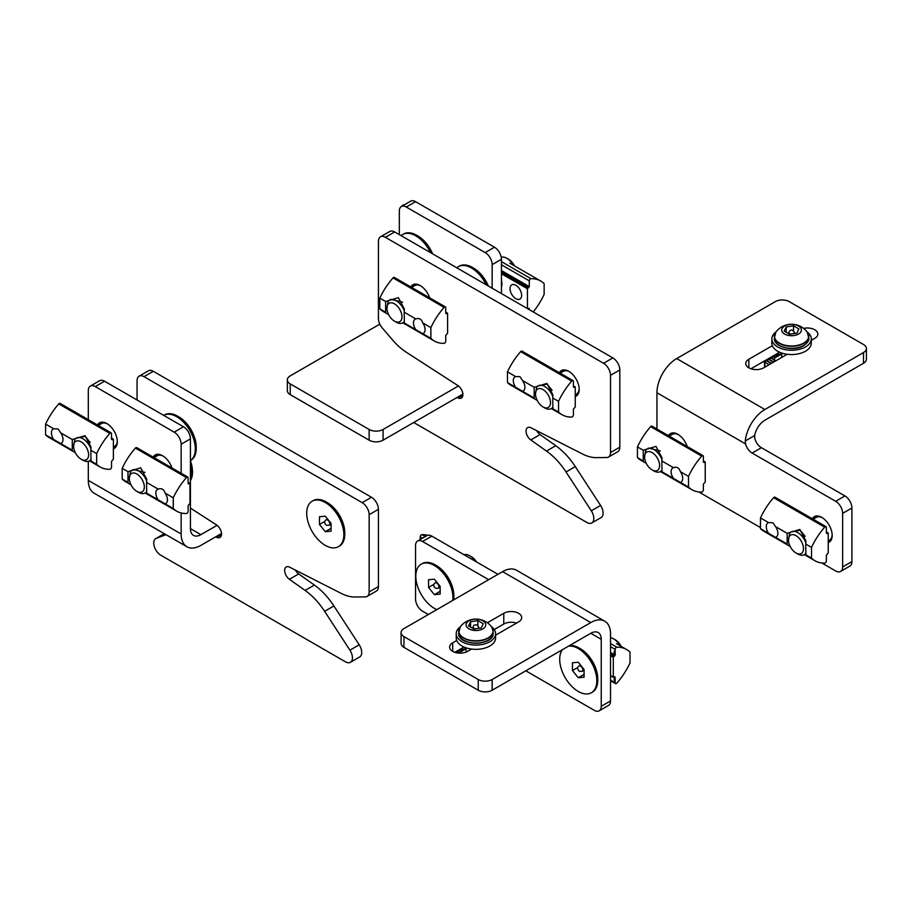 <?xml version="1.0" encoding="UTF-8"?>
<svg xmlns="http://www.w3.org/2000/svg" width="912" height="912" viewBox="0 0 912 912"><rect width="100%" height="100%" fill="white"/><g stroke="black" fill="none" stroke-linecap="round" stroke-linejoin="round"><path stroke-width="1.37" d="M457.015 397.495L458.177 398.02A7.547 4.355 60 0 0 461.347 398.088A7.547 4.355 60 0 0 462.566 392.24A7.547 4.355 60 0 0 457.892 385.571L406.399 352.306A49.237 28.432 60 0 1 392.65 340.062L382.231 327.921A9.85 5.689 60 0 1 378.434 318.562L378.434 241.327A9.85 5.689 60 0 1 380.464 236.824A9.85 5.689 60 0 1 385.388 237.314L603.562 363.272A9.85 5.689 60 0 1 610.527 375.334L610.527 452.557A9.85 5.689 60 0 1 608.486 457.072A9.85 5.689 60 0 1 606.731 457.528L596.3 457.642A49.237 28.432 60 0 1 582.563 454.016L531.069 427.819A7.547 4.355 60 0 0 527.603 427.625A7.547 4.355 60 0 0 526.338 433.28A7.547 4.355 60 0 0 530.784 439.937L546.493 451.075A52.52 30.324 60 0 1 566.01 471.949L591.307 510.811A9.85 5.689 60 0 1 591.774 522.952A9.85 5.689 60 0 1 586.849 522.462L413.706 422.507M380.464 236.824L389.755 231.466A9.85 5.689 60 0 1 394.679 231.944L612.853 357.914A9.85 5.689 60 0 1 619.807 369.976L619.807 447.199A9.85 5.689 60 0 1 617.777 451.714L608.486 457.072M591.774 522.952L601.065 517.594A9.85 5.689 60 0 0 600.586 505.453L575.29 466.591A52.52 30.324 60 0 0 555.773 445.706L540.064 434.579A7.547 4.355 60 0 1 536.746 430.715M410.799 286.938A14.774 8.527 60 0 1 412.817 284.818A14.774 8.527 60 0 1 429.609 297.791M559.341 372.7A14.774 8.527 60 0 1 561.37 370.58A14.774 8.527 60 0 1 576.133 379.107A14.774 8.527 60 0 1 576.133 396.161A14.774 8.527 60 0 1 575.244 396.56M561.119 372.609A14.774 8.527 60 0 1 562.613 370.067M577.205 395.329A14.774 8.527 60 0 1 575.244 395.5M412.577 286.858A14.774 8.527 60 0 1 414.071 284.305M445.74 313.42L445.74 307.663A1.642 0.946 120 0 0 445.398 306.911A1.642 0.946 120 0 0 444.098 307.39A49.237 28.432 120 0 0 430.886 327.625L422.758 322.939C421.606 319.177 419.281 317.832 415.792 318.915L404.187 312.212L404.358 323.441L403.435 323.167L434.374 341.031A49.237 28.432 120 0 0 444.064 343.334A1.642 0.946 120 0 0 445.74 341.156L445.74 335.399L447.598 333.256L447.598 313.42L446.207 313.694M404.187 312.212L404.358 309.031L398.362 297.654L385.628 301.496L385.628 312.212L379.825 308.872A49.237 28.432 120 0 0 383.314 311.551L388.649 314.629M386.939 308.153A10.613 6.122 -120 0 0 394.44 321.149A10.613 6.122 -120 0 0 401.018 312.098A10.613 6.122 -120 0 0 392.57 303.012A10.613 6.122 -120 0 0 386.939 308.153L388.09 301.587A13.133 7.581 -120 0 1 389.663 300.082A13.133 7.581 -120 0 1 404.301 310.832M390.94 299.33L402.625 302.191M444.098 307.39L393.038 277.909A49.237 28.432 120 0 0 379.825 298.144L379.825 308.872M385.628 301.496L379.825 298.144M415.792 318.915A8.208 4.742 -120 0 0 415.177 319.177A8.208 4.742 -120 0 0 415.792 329.642L422.758 333.655A8.208 4.742 -120 0 0 423.385 333.393A8.208 4.742 -120 0 0 422.758 322.939M415.792 329.642L404.187 322.939M430.886 327.625L430.886 338.352A49.237 28.432 120 0 0 434.374 341.031M430.886 338.352L422.758 333.655M445.398 306.911L394.337 277.43A1.642 0.946 120 0 0 393.038 277.909M394.44 321.149L396.23 322.175A13.133 7.581 -120 0 0 402.785 322.825A13.133 7.581 -120 0 0 404.187 321.56M420.808 285.912A13.133 7.581 -120 0 0 414.8 285.57L411.62 287.405M573.853 387.395L575.244 387.121L575.244 406.957L573.397 409.1L573.397 414.857A1.642 0.946 -60 0 1 571.756 417.035A49.237 28.432 -60 0 1 562.02 414.732L551.977 408.929L552.911 409.203L552.74 397.974L558.543 401.326A49.237 28.432 -60 0 1 571.721 381.125A1.642 0.946 -60 0 1 573.055 380.612A1.642 0.946 -60 0 1 573.397 381.364L573.397 387.121M537.191 400.391L510.959 385.252A49.237 28.432 -60 0 1 507.471 382.573L534.17 397.974L534.17 387.258L546.904 383.405L552.9 394.793L552.74 397.974M552.843 396.595A13.133 7.581 -120 0 0 538.205 385.844L547.154 384.123L552.113 390.29M535.481 393.916A10.613 6.122 -120 0 0 536.416 398.635A10.613 6.122 -120 0 0 542.982 406.912A10.613 6.122 -120 0 0 550.495 402.58A10.613 6.122 -120 0 0 542.982 389.584A10.613 6.122 -120 0 0 535.481 393.916L536.632 387.349A13.133 7.581 -120 0 1 538.205 385.844M562.02 414.732A49.237 28.432 -60 0 1 558.543 412.053L558.543 401.326M552.74 408.701L558.543 412.053M522.565 391.282A8.208 4.742 -120 0 0 523.18 391.009A8.208 4.742 -120 0 0 522.565 380.555L519.965 376.69L515.599 376.542A8.208 4.742 -120 0 0 514.984 376.804A8.208 4.742 -120 0 0 515.599 387.258M522.565 380.555L534.17 387.258M507.471 382.573L507.471 371.845A49.237 28.432 -60 0 1 520.661 351.644L571.721 381.125M507.471 371.845L515.599 376.542M520.661 351.644A1.642 0.946 -60 0 1 521.995 351.131L573.055 380.612M542.982 406.912L544.772 407.938A13.133 7.581 -120 0 0 551.327 408.587A13.133 7.581 -120 0 0 552.74 407.322M569.35 371.674A13.133 7.581 -120 0 0 563.342 371.332L560.162 373.168M575.244 394.782L576.475 394.075A13.133 7.581 -120 0 0 579.177 388.706M165.973 534.671L156.271 538.365A9.85 5.689 -120 0 0 155.792 538.593A9.85 5.689 -120 0 0 154.288 546.482A9.85 5.689 -120 0 0 160.717 555.157L345.477 661.827A9.85 5.689 -120 0 0 350.39 662.317A9.85 5.689 -120 0 0 349.923 650.165L324.626 611.314A52.52 30.324 -120 0 0 305.11 590.429L289.4 579.291A7.547 4.355 -120 0 1 284.966 572.645A7.547 4.355 -120 0 1 286.22 566.979A7.547 4.355 -120 0 1 289.685 567.184L341.179 593.381A49.237 28.432 -120 0 0 354.928 597.007L365.347 596.893A9.85 5.689 -120 0 0 367.103 596.425L376.394 591.067A9.85 5.689 -120 0 0 378.434 586.564L378.434 509.329A9.85 5.689 -120 0 0 371.469 497.268L153.296 371.309A9.85 5.689 -120 0 0 148.371 370.819L139.091 376.189A9.85 5.689 -120 0 0 137.051 380.692L137.051 399.992M367.103 596.425A9.85 5.689 -120 0 0 369.143 591.922L369.143 514.687A9.85 5.689 -120 0 0 362.178 502.637L144.005 376.667A9.85 5.689 -120 0 0 139.091 376.189M190.426 508.087L216.509 524.936A7.547 4.355 -120 0 1 221.183 531.605A7.547 4.355 -120 0 1 219.963 537.442A7.547 4.355 -120 0 1 216.794 537.385L215.631 536.86M350.39 662.317L359.681 656.959A9.85 5.689 -120 0 0 359.203 644.807L333.906 605.956A52.52 30.324 -120 0 0 314.389 585.071L298.68 573.933A7.547 4.355 -120 0 1 295.363 570.068M344.77 534.124L344.77 532.779A24.613 14.216 -120 0 0 327.362 502.637L326.211 501.965A26.254 15.162 60 0 1 344.77 534.124A26.254 15.162 60 0 1 339.332 546.14L338.409 546.676A26.254 15.162 60 0 1 325.276 545.376A26.254 15.162 60 0 1 308.119 522.234A26.254 15.162 60 0 1 312.155 501.201A26.254 15.162 60 0 1 338.409 516.363A26.254 15.162 60 0 1 338.409 546.676M196.228 448.362L196.228 447.017A24.613 14.216 -120 0 0 178.82 416.875L177.669 416.203A26.254 15.162 60 0 1 196.228 448.362A26.254 15.162 60 0 1 190.79 460.378L190.426 460.594M325.276 516.203L319.474 516.716L319.474 524.457L325.276 531.673L331.079 531.16L331.079 523.42L325.276 516.203M312.155 501.201L313.078 500.665A26.254 15.162 60 0 1 326.211 501.965M324.866 521.345L319.474 524.457M331.079 528.322L325.276 531.673M177.669 416.203A26.254 15.162 60 0 0 164.536 414.903L163.704 415.382A26.254 15.162 60 0 1 189.628 430.19A26.254 15.162 60 0 1 190.426 460.56M458.44 385.958L383.074 429.472A9.85 5.689 180 0 1 369.143 429.472L369.143 440.188L290.233 394.634A9.85 5.689 0 0 1 287.348 390.61L287.348 379.894A9.85 5.689 180 0 1 290.233 375.869L379.802 324.159M369.143 429.472L290.233 383.906A9.85 5.689 180 0 1 287.348 379.894M415.564 201.666A9.85 5.689 -120 0 0 410.639 201.176L401.36 206.534A9.85 5.689 60 0 1 406.285 207.024L415.564 201.666L494.475 247.22A9.85 5.689 -120 0 1 501.44 259.282L501.44 293.596M492.161 288.226L492.161 264.651A9.85 5.689 60 0 0 485.195 252.59L406.285 207.024M488.319 286.015A24.613 14.216 -120 0 0 473.59 268.128L472.427 267.455A26.254 15.162 60 0 1 487.783 285.707M432.607 253.855A24.613 14.216 -120 0 0 417.89 235.969L416.727 235.296A26.254 15.162 60 0 1 432.083 253.547M399.319 234.635L399.319 211.048A9.85 5.689 60 0 1 401.36 206.534M369.143 440.188A9.85 5.689 0 0 0 383.074 440.188L462.897 394.098M527.9 308.872L529.154 308.302L529.291 309.67M533.224 311.938A49.237 28.432 120 0 0 544.145 294.394L544.145 283.678A49.237 28.432 120 0 0 540.668 280.987A49.237 28.432 120 0 0 530.966 278.696A1.642 0.946 120 0 0 529.291 280.862L529.291 286.619L501.44 270.545M530.966 278.696L501.44 261.641M527.432 308.598L527.432 288.762L529.291 286.619M515.827 285.285A8.208 4.742 60 0 1 521.197 292.513A8.208 4.742 60 0 1 519.931 299.09A8.208 4.742 60 0 1 511.735 294.348A8.208 4.742 60 0 1 511.735 284.875A8.208 4.742 60 0 1 515.827 285.285M501.44 287.234A14.774 8.527 -120 0 0 501.44 280.121M501.235 257.241A13.133 7.581 60 0 1 506.855 258.301L508.634 259.327A10.613 6.122 60 0 1 514.436 265.848M506.855 258.301A13.133 7.581 60 0 1 513.445 265.278M456.821 267.832A26.254 15.162 60 0 1 458.371 266.692A26.254 15.162 60 0 1 471.504 267.991A26.254 15.162 60 0 1 486.176 284.783M458.371 266.692L459.295 266.156A26.254 15.162 60 0 1 472.427 267.455L473.59 268.128M401.861 206.249A1.642 0.946 -60 0 1 403.286 204.995A49.237 28.432 -60 0 1 404.05 204.983M401.12 235.672A26.254 15.162 60 0 1 402.671 234.532A26.254 15.162 60 0 1 430.475 252.613M402.671 234.532L403.594 233.996A26.254 15.162 60 0 1 416.727 235.296M97.47 424.958A14.774 8.527 60 0 1 99.488 422.837A14.774 8.527 60 0 1 114.262 431.365A14.774 8.527 60 0 1 114.262 448.419A14.774 8.527 60 0 1 113.373 448.829M153.17 457.117A14.774 8.527 60 0 1 155.188 454.997A14.774 8.527 60 0 1 171.98 467.981M221.513 533.463L200.879 545.376A27.896 16.108 -60 0 1 186.926 546.767A27.896 16.108 -60 0 1 181.146 533.987L181.146 512.977M181.146 473.271L181.146 444.212A9.85 5.689 60 0 0 174.181 432.151L95.27 386.585A9.85 5.689 60 0 0 90.345 386.095A9.85 5.689 60 0 0 88.304 390.61L88.304 419.668M186.926 546.767L94.084 493.164A27.896 16.108 -60 0 1 88.304 480.385L88.304 461.312M90.345 386.095L99.625 380.737A9.85 5.689 -120 0 1 104.549 381.227L183.472 426.782L174.181 432.151M190.426 528.629L200.879 534.66A14.774 8.527 -60 0 1 193.492 535.39A14.774 8.527 -60 0 1 190.426 528.629L190.426 438.843A9.85 5.689 -120 0 0 183.472 426.782M200.879 534.66L217.056 525.323M154.949 457.037A14.774 8.527 60 0 1 156.442 454.484M99.248 424.878A14.774 8.527 60 0 1 100.742 422.324M115.322 447.598A14.774 8.527 60 0 1 113.373 447.758M111.982 439.652L113.373 439.379L113.373 459.215L111.515 461.358L111.515 467.126A1.642 0.946 -60 0 1 109.873 469.292A49.237 28.432 -60 0 1 100.149 466.99L90.094 461.187L91.029 461.461L90.858 450.243L96.661 453.583A49.237 28.432 -60 0 1 109.839 433.382A1.642 0.946 -60 0 1 111.173 432.869A1.642 0.946 -60 0 1 111.515 433.622L111.515 439.379M75.308 452.66L49.088 437.509A49.237 28.432 -60 0 1 45.6 434.83L72.287 450.243L72.287 439.516L85.033 435.674L91.029 447.051L90.858 450.243M90.972 448.852A13.133 7.581 -120 0 0 76.323 438.113L85.283 436.392L90.231 442.548M73.61 446.173A10.613 6.122 -120 0 0 74.533 450.893A10.613 6.122 -120 0 0 81.111 459.169A10.613 6.122 -120 0 0 88.612 454.837A10.613 6.122 -120 0 0 81.111 441.841A10.613 6.122 -120 0 0 73.61 446.173L74.761 439.607A13.133 7.581 -120 0 1 76.323 438.113M100.149 466.99A49.237 28.432 -60 0 1 96.661 464.311L96.661 453.583M90.858 460.959L96.661 464.311M60.682 443.54A8.208 4.742 -120 0 0 61.309 443.278A8.208 4.742 -120 0 0 60.682 432.824L58.094 428.959L53.728 428.8A8.208 4.742 -120 0 0 53.101 429.062A8.208 4.742 -120 0 0 53.728 439.516M60.682 432.824L72.287 439.516M45.6 434.83L45.6 424.103A49.237 28.432 -60 0 1 58.778 403.902L109.839 433.382M45.6 424.103L53.728 428.8M58.778 403.902A1.642 0.946 -60 0 1 60.112 403.389L111.173 432.869M81.111 459.169L82.889 460.195A13.133 7.581 -120 0 0 89.456 460.845A13.133 7.581 -120 0 0 90.858 459.58M107.468 423.932A13.133 7.581 -120 0 0 101.471 423.59L98.291 425.425M113.373 447.04L114.604 446.333A13.133 7.581 -120 0 0 117.306 440.963M188.111 483.599L188.111 477.842A1.642 0.946 120 0 0 187.769 477.09A1.642 0.946 120 0 0 186.47 477.569A49.237 28.432 120 0 0 173.257 497.804L165.129 493.118C163.978 489.356 161.652 488.011 158.164 489.094L146.558 482.402L146.729 493.62L145.806 493.358L176.746 511.21A49.237 28.432 120 0 0 186.436 513.513A1.642 0.946 120 0 0 188.111 511.347L188.111 505.579L189.97 503.435L189.97 483.599L188.567 483.873M146.558 482.402L146.729 479.21L140.733 467.833L127.999 471.675L127.999 482.402L122.197 479.051A49.237 28.432 120 0 0 125.674 481.73L131.02 484.819M129.31 478.333A10.613 6.122 -120 0 0 136.811 491.329A10.613 6.122 -120 0 0 143.389 482.277A10.613 6.122 -120 0 0 134.942 473.191A10.613 6.122 -120 0 0 129.31 478.333L130.462 471.766A13.133 7.581 -120 0 1 132.035 470.273A13.133 7.581 -120 0 1 146.672 481.023M132.035 470.273L133.323 469.52L144.997 472.37M186.47 477.569L135.409 448.088A49.237 28.432 120 0 0 122.197 468.323L122.197 479.051M127.999 471.675L122.197 468.323M158.164 489.094A8.208 4.742 -120 0 0 157.548 489.356A8.208 4.742 -120 0 0 158.164 499.822L165.129 503.834A8.208 4.742 -120 0 0 165.756 503.572A8.208 4.742 -120 0 0 165.129 493.118M158.164 499.822L146.558 493.118M173.257 497.804L173.257 508.531A49.237 28.432 120 0 0 176.746 511.21M173.257 508.531L165.129 503.834M187.769 477.09L136.709 447.61A1.642 0.946 120 0 0 135.409 448.088M136.811 491.329L138.59 492.355A13.133 7.581 -120 0 0 145.156 493.004A13.133 7.581 -120 0 0 146.558 491.739M163.18 456.091A13.133 7.581 -120 0 0 157.172 455.749L153.991 457.585M190.426 480.624A26.254 15.162 -120 0 0 190.426 460.856M190.426 479.279A26.254 15.162 -120 0 0 190.426 464.356M812.683 339.549A10.499 6.065 0 0 0 811.258 339.15M779.623 352.214L750.952 368.767M863.516 363.272L863.516 352.545L764.872 409.499A27.896 16.108 120 0 0 745.286 440.918L754.691 435.48A14.774 8.527 120 0 1 764.872 420.215L863.516 363.272A9.85 5.689 0 0 0 866.4 359.248L866.4 348.532A9.85 5.689 0 0 0 863.516 344.508L789.245 301.633A9.85 5.689 0 0 0 775.314 301.633L676.681 358.576A27.896 16.108 120 0 0 656.948 392.753L656.948 429.05M811.258 340.381L814.781 338.341A10.499 6.065 0 0 0 817.847 334.054A10.499 6.065 0 0 0 803.609 328.388M772.361 345.682L748.855 359.248A10.499 6.065 0 0 0 745.788 363.535A10.499 6.065 0 0 0 752.263 369.143A10.499 6.065 0 0 0 763.709 367.821L787.216 354.255M863.516 352.545A9.85 5.689 0 0 0 866.4 348.532M745.286 440.918L745.549 443.905L656.948 392.753M687.238 446.538A14.774 8.527 -120 0 0 670.457 433.565A14.774 8.527 -120 0 0 668.428 435.674M828.233 542.629A14.774 8.527 -120 0 0 829.122 542.23A14.774 8.527 -120 0 0 829.122 525.164A14.774 8.527 -120 0 0 814.348 516.637A14.774 8.527 -120 0 0 812.33 518.757M821.815 562.978L835.666 570.969A9.85 5.689 60 0 0 840.59 571.459A9.85 5.689 60 0 0 842.631 566.956L842.631 513.353A9.85 5.689 60 0 0 835.666 501.292L752.104 453.047A9.85 5.689 60 0 1 745.549 443.905M760.46 527.558L698.809 491.956M754.691 435.48L754.828 438.547A9.85 5.689 -120 0 0 761.395 447.689L844.945 495.934A9.85 5.689 -120 0 1 851.911 507.995L851.911 561.598A9.85 5.689 -120 0 1 849.87 566.101L840.59 571.459M828.233 541.557A14.774 8.527 -120 0 0 830.194 541.397M815.602 516.135A14.774 8.527 -120 0 0 814.108 518.677M671.699 433.052A14.774 8.527 -120 0 0 670.206 435.594M788.777 333.245L788.036 333.359M795.093 333.416L794.352 332.994M764.872 362.224L766.194 360.308L771.472 363.352M767.197 360.878L768.52 358.963L773.786 362.007M769.511 359.545L770.845 357.629L774.356 359.659M771.837 358.199L773 356.307L775.417 357.584L773.159 356.284M764.438 361.973L769.055 364.743M764.678 367.274L764.393 361.95M774.197 356.888L775.645 355.042L777.731 356.25L775.645 355.042M776.807 355.714L778.438 353.97L780.056 354.905L778.438 353.97M779.726 354.722L781.55 353.092M781.721 353.947L775.314 357.641A3.283 1.892 0 0 0 774.356 358.986A3.283 1.892 0 0 0 775.314 360.32L776.009 360.73M776.009 331.911A19.699 11.366 -0 0 0 771.871 338.888L771.871 343.174A19.699 11.366 -0 0 0 784.024 353.674A19.699 11.366 -0 0 0 805.49 351.211A19.699 11.366 -0 0 0 811.258 343.174L811.258 338.888A19.699 11.366 -0 0 0 807.12 331.911M771.871 338.888A19.699 11.366 -0 0 0 784.024 349.387A19.699 11.366 -0 0 0 805.49 346.925A19.699 11.366 -0 0 0 811.258 338.888M779.612 345.511A16.576 9.565 -0 0 0 803.29 345.648M798.524 334.054A9.85 5.689 -0 0 0 794.113 324.547A9.85 5.689 -0 0 0 782.051 331.512A9.85 5.689 -0 0 0 798.524 334.054M796.928 333.131L798.889 328.901L793.531 325.812L786.201 326.941L784.24 331.17L789.598 334.271L796.928 333.131M786.201 332.299L786.201 326.941M793.531 330.691L793.531 325.812M826.842 533.452L828.233 533.189L828.233 553.014L826.375 555.157L826.375 560.926A1.642 0.946 -60 0 1 824.733 563.092A49.237 28.432 -60 0 1 815.009 560.789L804.965 554.998L805.889 555.26L805.718 544.042L811.52 547.394A49.237 28.432 -60 0 1 824.71 527.182A1.642 0.946 -60 0 1 826.044 526.669A1.642 0.946 -60 0 1 826.375 527.421L826.375 533.189M790.18 546.459L763.948 531.32A49.237 28.432 -60 0 1 760.46 528.629L787.159 544.042L787.159 533.315L799.892 529.473L805.889 540.85L805.718 544.042M805.832 542.663A13.133 7.581 -120 0 0 791.194 531.913L800.143 530.191L805.102 536.347M788.47 539.972A10.613 6.122 -120 0 0 789.404 544.692A10.613 6.122 -120 0 0 795.971 552.968A10.613 6.122 -120 0 0 803.483 548.636A10.613 6.122 -120 0 0 795.971 535.64A10.613 6.122 -120 0 0 788.47 539.972L789.621 533.417A13.133 7.581 -120 0 1 791.194 531.913M815.009 560.789A49.237 28.432 -60 0 1 811.52 558.11L811.52 547.394M805.718 554.758L811.52 558.11M775.553 537.339A8.208 4.742 -120 0 0 776.169 537.077A8.208 4.742 -120 0 0 775.553 526.623L772.954 522.758L768.588 522.599A8.208 4.742 -120 0 0 767.961 522.861A8.208 4.742 -120 0 0 768.588 533.315M775.553 526.623L787.159 533.315M760.46 528.629L760.46 517.913A49.237 28.432 -60 0 1 773.65 497.701L824.71 527.182M760.46 517.913L768.588 522.599M773.65 497.701A1.642 0.946 -60 0 1 774.983 497.188L826.044 526.669M795.971 552.968L797.761 553.994A13.133 7.581 -120 0 0 804.316 554.644A13.133 7.581 -120 0 0 805.718 553.379M822.339 517.742A13.133 7.581 -120 0 0 816.331 517.389L813.151 519.224M828.233 540.839L829.464 540.132A13.133 7.581 -120 0 0 832.166 534.763M703.369 462.167L703.369 456.399A1.642 0.946 120 0 0 703.027 455.647A1.642 0.946 120 0 0 701.727 456.125A49.237 28.432 120 0 0 688.514 476.372L680.386 471.675C679.235 467.913 676.909 466.568 673.432 467.662L661.827 460.959L661.998 472.188L661.063 471.914L692.003 489.778A49.237 28.432 120 0 0 701.693 492.07A1.642 0.946 120 0 0 703.369 489.904L703.369 484.135L705.227 481.992L705.227 462.167L703.836 462.43M661.827 460.959L661.987 457.778L655.99 446.39L643.256 450.243L643.256 460.959L637.454 457.607A49.237 28.432 120 0 0 640.942 460.298L646.277 463.376M644.567 456.889A10.613 6.122 -120 0 0 652.069 469.885A10.613 6.122 -120 0 0 658.646 460.845A10.613 6.122 -120 0 0 650.21 451.759A10.613 6.122 -120 0 0 644.567 456.889L645.719 450.334A13.133 7.581 -120 0 1 647.292 448.829A13.133 7.581 -120 0 1 661.93 459.58M648.569 448.077L660.265 450.938M701.727 456.125L650.666 426.645A49.237 28.432 120 0 0 637.454 446.891L637.454 457.607M643.256 450.243L637.454 446.891M673.432 467.662A8.208 4.742 -120 0 0 672.805 467.924A8.208 4.742 -120 0 0 673.432 478.378L680.386 482.402A8.208 4.742 -120 0 0 681.013 482.14A8.208 4.742 -120 0 0 680.386 471.675M673.432 478.378L661.827 471.675M688.514 476.372L688.514 487.088A49.237 28.432 120 0 0 692.003 489.778M688.514 487.088L680.386 482.402M703.027 455.647L651.966 426.166A1.642 0.946 120 0 0 650.666 426.645M652.069 469.885L653.858 470.923A13.133 7.581 -120 0 0 660.413 471.572A13.133 7.581 -120 0 0 661.827 470.296M678.437 434.659A13.133 7.581 -120 0 0 672.429 434.306L669.248 436.153M516.523 623.101A10.499 6.065 0 0 0 503.766 624.036L494.247 629.531M463.969 647.018L454.792 652.308M604.747 621.186L516.557 570.262A27.896 16.108 -60 0 0 502.603 571.642L403.959 628.596A9.85 5.689 0 0 0 401.075 632.609L401.075 643.336A9.85 5.689 0 0 0 403.959 647.349L478.23 690.236A9.85 5.689 0 0 0 492.161 690.236L492.161 679.508L590.805 622.565A27.896 16.108 -60 0 1 604.747 621.186A27.896 16.108 -60 0 1 610.527 633.954L610.527 700.952L601.247 706.31L601.247 639.312A14.774 8.527 -60 0 0 598.181 632.552A14.774 8.527 -60 0 0 590.805 633.281L492.161 690.236M401.075 632.609A9.85 5.689 0 0 0 403.959 636.633L478.23 679.508A9.85 5.689 0 0 0 492.161 679.508M456.707 640.486L452.705 642.8A10.499 6.065 0 0 0 449.627 647.087A10.499 6.065 0 0 0 456.114 652.684A10.499 6.065 0 0 0 467.56 651.373L471.561 649.059M495.604 635.174L518.62 621.893A10.499 6.065 0 0 0 521.698 617.606A10.499 6.065 0 0 0 515.212 611.998A10.499 6.065 0 0 0 503.766 613.32L487.384 622.771M601.247 706.31A9.85 5.689 60 0 1 599.207 710.824L608.486 705.466A9.85 5.689 -120 0 0 610.527 700.952M497.963 574.321L431.809 536.131A9.85 5.689 -120 0 0 426.884 535.64L417.605 541.01A9.85 5.689 60 0 1 422.53 541.489L488.672 579.679M417.605 541.01A9.85 5.689 60 0 0 415.564 545.513L415.564 599.116A9.85 5.689 60 0 0 422.53 611.177L428.332 614.528M525.814 670.799L594.282 710.334A9.85 5.689 60 0 0 599.207 710.824M569.498 645.582A26.254 15.162 60 0 1 579.2 648.022L580.351 648.694A24.613 14.216 60 0 1 597.759 678.847L597.759 680.181A26.254 15.162 60 0 1 592.321 692.208L591.398 692.744A26.254 15.162 60 0 1 578.265 691.444A26.254 15.162 60 0 1 562.066 671.129A26.254 15.162 60 0 1 562.43 649.663M436.848 609.604A26.254 15.162 60 0 1 434.363 608.361A26.254 15.162 60 0 1 417.206 585.219A26.254 15.162 60 0 1 421.241 564.175L422.165 563.639A26.254 15.162 60 0 1 435.298 564.938L436.449 565.611A24.613 14.216 60 0 1 453.857 595.764L453.857 597.098A26.254 15.162 60 0 1 453.697 599.879M473.123 628.049L472.382 628.163M456.331 652.741L457.345 651.1L459.762 652.388L457.505 651.088M464.071 649.526L465.428 647.999L466.066 648.364M461.153 650.518L462.373 648.911L464.071 649.903M458.542 651.681L459.625 650.005L461.757 651.236M462.783 648.774L464.402 649.709L462.373 648.911M459.99 649.846L462.076 651.054L459.625 650.005M466.066 648.751L459.659 652.445A3.283 1.892 0 0 0 458.918 653.106M460.355 626.715A19.699 11.366 0 0 0 456.217 633.68L456.217 637.967A19.699 11.366 0 0 0 475.916 649.344A19.699 11.366 0 0 0 495.604 637.967L495.604 633.68A19.699 11.366 0 0 0 491.465 626.715M456.217 633.68A19.699 11.366 0 0 0 475.916 645.058A19.699 11.366 0 0 0 495.604 633.68M463.957 640.315A16.576 9.565 0 0 0 487.863 640.315M468.95 620.821A9.85 5.689 0 0 0 473.362 630.329A9.85 5.689 0 0 0 485.423 623.363A9.85 5.689 0 0 0 468.95 620.821M470.546 621.745L468.586 625.974L473.944 629.063L481.274 627.935L483.235 623.705L477.877 620.616L470.546 621.745L470.546 627.103M477.877 625.495L477.877 620.616M479.438 628.22L478.697 627.787M420.204 539.505L420.204 536.803A1.642 0.946 -60 0 1 421.846 534.637A49.237 28.432 -60 0 1 427.705 535.31M421.846 534.637L425.243 536.598M464.048 554.747A13.133 7.581 60 0 1 469.726 555.784L471.504 556.81A10.613 6.122 60 0 1 476.531 561.952M469.726 555.784A13.133 7.581 60 0 1 475.391 561.29M421.241 564.175A26.254 15.162 60 0 1 442.605 572.462A26.254 15.162 60 0 1 452.762 600.415M434.363 579.177L428.56 579.701L428.56 587.442L434.363 594.658L440.165 594.134L440.165 586.405L434.363 579.177M435.298 564.938A26.254 15.162 60 0 1 453.857 597.098M433.952 584.318L428.56 587.442M440.165 591.307L434.363 594.658M615.167 678.437L614.186 678.437L615.167 678.437L615.03 676.807L613.309 677.103L613.309 657.267L615.167 655.124L615.167 651.647L614.186 651.077L615.167 651.647L615.167 649.367A1.642 0.946 -60 0 1 616.808 647.201A49.237 28.432 -60 0 1 626.544 649.492A49.237 28.432 -60 0 1 630.021 652.183L630.021 662.899A49.237 28.432 -60 0 1 616.843 683.099A1.642 0.946 -60 0 1 615.509 683.612A1.642 0.946 -60 0 1 615.167 682.86L615.167 678.437M610.527 643.564L616.808 647.201M610.527 637.693A13.133 7.581 60 0 1 613.628 638.867L615.406 639.893A10.613 6.122 60 0 1 621.197 646.414M613.628 638.867A13.133 7.581 60 0 1 620.206 645.833M568.575 646.118A26.254 15.162 60 0 1 592.846 665.144A26.254 15.162 60 0 1 591.398 692.744M578.265 662.26L572.462 662.785L572.462 670.514L578.265 677.741L584.068 677.217L584.068 669.476L578.265 662.26M579.2 648.022A26.254 15.162 60 0 1 597.759 680.181M577.855 667.402L572.462 670.514M584.068 674.39L578.265 677.741M615.167 653.79L614.186 653.79L614.186 651.647M614.186 678.437L614.186 680.591L615.167 680.591M612.853 357.914L603.562 363.272M394.679 231.944L385.388 237.314M619.807 369.976L610.527 375.334M619.807 447.199L610.527 452.557M540.064 434.579L530.784 439.937M555.773 445.706L546.493 451.075M575.29 466.591L566.01 471.949M600.586 505.453L591.307 510.811M462.874 395.306L458.177 398.02M447.131 313.158L445.74 312.349M573.397 386.05L574.788 386.859M144.005 376.667L153.296 371.309M362.178 502.637L371.469 497.268M216.794 537.385L221.502 534.671M156.271 538.365L164.331 533.714M349.923 650.165L359.203 644.807M324.626 611.314L333.906 605.956M305.11 590.429L314.389 585.071M289.4 579.291L298.68 573.933M369.143 591.922L378.434 586.564M369.143 514.687L378.434 509.329M329.164 525.301L326.45 525.255C324.193 523.26 324.056 521.47 326.04 519.897A3.124 1.801 60 0 1 329.164 521.698A3.124 1.801 60 0 1 329.164 525.301L331.079 524.195M290.233 383.906L290.233 394.634M485.195 252.59L494.475 247.22M383.074 429.472L383.074 440.188M492.161 264.651L501.44 259.282M529.291 280.862L501.44 264.776M528.835 287.428L501.44 271.616M527.9 287.964L501.44 272.688M527.432 288.762L501.44 273.76M88.304 480.385L181.146 533.987M104.549 381.227L95.27 386.585M190.426 438.843L181.146 444.212M111.515 438.307L112.906 439.117M189.502 483.337L188.111 482.528M764.872 409.499L676.681 358.576M842.631 513.353L851.911 507.995M842.631 566.956L851.911 561.598M835.666 501.292L844.945 495.934M752.104 453.047L761.395 447.689M748.855 367.821L748.855 359.248M777.412 356.432L775.28 355.213M779.726 355.099L778.027 354.107M781.721 353.571L781.082 353.206M775.314 361.129L775.314 360.32M764.872 362.338L764.872 367.16M775.097 357.789L772.829 356.478M771.142 363.535L765.875 360.491M773.456 362.201L768.189 359.157M774.356 360.035L770.515 357.812M803.746 345.386A17.237 9.952 -0 0 0 808.796 338.341C809.229 340.461 807.496 342.901 803.609 345.682C793.679 352.021 773.547 347.141 774.334 338.341A17.237 9.952 -0 0 0 784.97 347.54A17.237 9.952 -0 0 0 803.746 345.386M774.676 334.373A17.237 9.952 -0 0 0 774.334 336.346A17.237 9.952 -0 0 0 784.97 345.534A17.237 9.952 -0 0 0 803.746 343.379A17.237 9.952 -0 0 0 808.796 336.346A17.237 9.952 -0 0 0 808.454 334.373M803.689 343.083A17.146 9.895 -0 0 0 807.302 332.15A19.665 19.665 0 0 0 775.827 332.15A17.146 9.895 -0 0 0 781.926 344.269A17.146 9.895 -0 0 0 803.689 343.083M788.777 333.792L788.777 332.447A2.793 1.607 0 0 0 789.587 333.587A2.793 1.607 0 0 0 791.08 334.031M793.36 333.689A2.793 1.607 0 0 0 794.352 332.447C792.448 329.141 790.59 329.141 788.777 332.447M826.375 532.118L827.777 532.916M704.759 461.894L703.369 461.096M478.23 690.236L478.23 679.508M403.959 647.349L403.959 636.633M502.603 571.642L590.805 622.565M590.805 633.281L601.247 639.312M431.809 536.131L422.53 541.489M503.766 624.036L503.766 613.32M452.705 651.373L452.705 642.8M457.174 651.282L459.443 652.582M493.141 633.145C494.201 646.369 457.619 646.369 458.679 633.145A17.237 9.952 0 0 0 475.916 643.097A17.237 9.952 0 0 0 493.141 633.145L493.141 631.138A17.237 9.952 0 0 0 492.799 629.177M459.021 629.177A17.237 9.952 0 0 0 458.679 631.138A17.237 9.952 0 0 0 475.916 641.09A17.237 9.952 0 0 0 493.141 631.138L491.648 626.954A19.665 19.665 0 0 0 460.172 626.954A17.146 9.895 0 0 0 475.916 640.783A17.146 9.895 0 0 0 491.648 626.954M473.123 628.585L473.123 627.251A2.793 1.607 0 0 0 475.426 628.835M477.706 628.482A2.793 1.607 0 0 0 478.697 627.251L477.478 625.21C474.878 624.367 473.431 625.039 473.123 627.251M420.204 536.803L422.541 538.148M438.25 588.274L435.537 588.24C433.28 586.245 433.143 584.455 435.127 582.882A3.124 1.801 60 0 1 438.25 584.683A3.124 1.801 60 0 1 438.25 588.274L440.165 587.168M610.527 652.445L615.167 655.124M610.527 646.688L615.167 649.367M610.527 680.181L615.167 682.86M610.527 653.516L614.711 655.933M610.527 654.588L613.776 656.469M610.527 675.496L613.309 677.103M610.527 655.66L613.309 657.267M582.141 671.357L579.439 671.323C577.182 669.328 577.045 667.538 579.029 665.954A3.124 1.801 60 0 1 582.141 667.755A3.124 1.801 60 0 1 582.141 671.357L584.068 670.252M447.461 313.124L445.74 312.132M404.073 322.084L402.785 322.825M390.952 299.341L389.663 300.082M573.397 385.833L575.119 386.825M552.626 407.846L551.327 408.587M155.792 538.593L164.285 533.691M326.04 519.897L327.545 519.031M540.668 280.987L509.728 263.123M111.515 438.091L113.236 439.082M90.744 460.104L89.456 460.845M189.833 483.303L188.111 482.311M146.444 492.263L145.156 493.004M774.356 361.676L774.356 358.986M781.721 357.436L781.721 353.012M808.796 338.341L807.302 332.15M774.334 338.341L775.827 332.15M794.352 333.53L794.352 332.447M826.375 531.89L828.096 532.882M805.615 553.903L804.316 554.644M705.09 461.86L703.369 460.868M661.702 470.831L660.413 471.572M648.58 448.088L647.292 448.829M466.066 652.091L466.066 647.816M458.679 633.145L460.172 626.954M478.697 628.334L478.697 627.251M435.127 582.882L436.631 582.004M616.489 643.69L626.544 649.492M610.527 680.74L615.509 683.612M610.527 675.712L613.445 677.399M579.029 665.954L580.534 665.087"/></g></svg>
